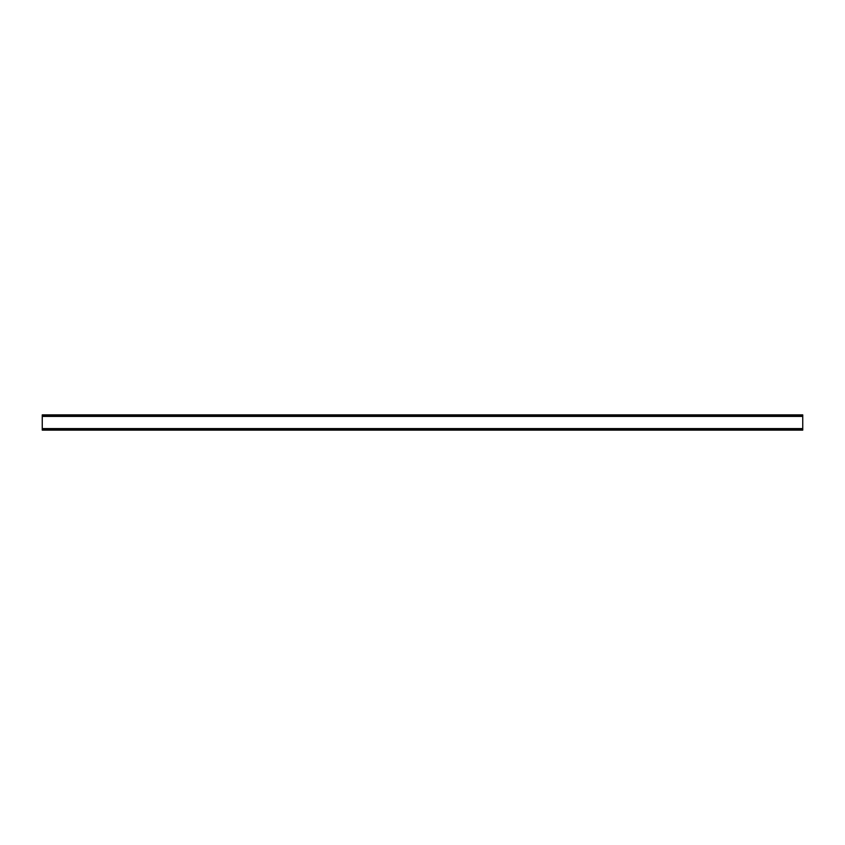 <?xml version="1.0" encoding="UTF-8"?>
<svg xmlns="http://www.w3.org/2000/svg" width="845" height="845" viewBox="0 0 845 845"><rect width="100%" height="100%" fill="white"/><g stroke="black" fill="none" stroke-linecap="round" stroke-linejoin="round"><path stroke-width="1.27" d="M802.75 428.584L802.75 430.137L42.25 430.137L42.25 414.863L802.75 414.863L802.75 428.584L42.25 428.584M802.75 429.344L42.25 429.344M802.75 415.655L42.25 415.655M802.75 416.416L42.25 416.416"/></g></svg>
